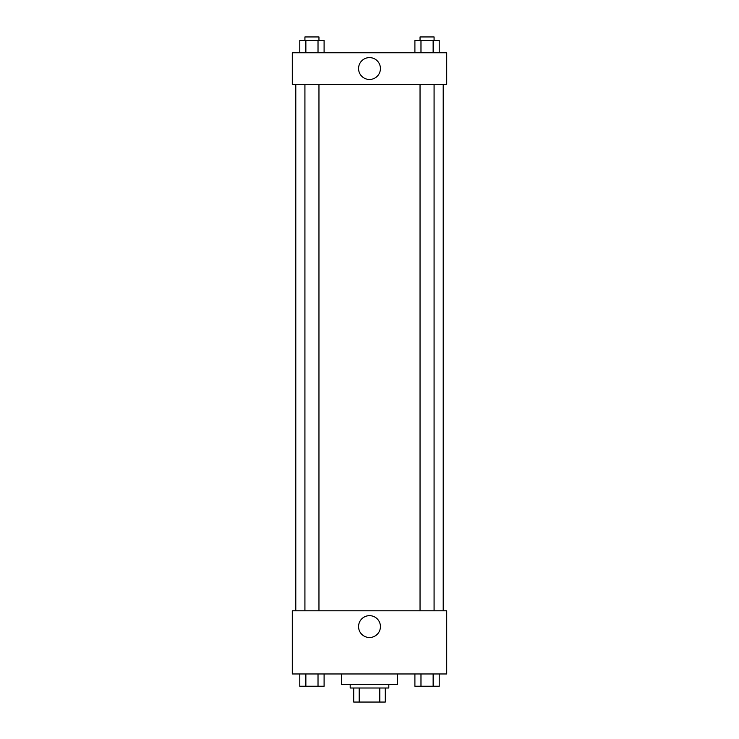 <?xml version="1.0" encoding="UTF-8"?>
<svg xmlns="http://www.w3.org/2000/svg" width="739" height="739" viewBox="0 0 739 739"><rect width="100%" height="100%" fill="white"/><g stroke="black" fill="none" stroke-linecap="round" stroke-linejoin="round"><path stroke-width="1.11" d="M379.8 688.009L379.8 702.05L353.704 702.05L353.704 688.009M379.8 702.05L385.296 702.05L385.296 688.009L385.296 702.05M388.806 684.499L388.806 688.009L350.194 688.009L350.194 684.499M359.2 688.009L359.2 702.05M341.418 673.968L341.418 684.499L397.582 684.499L397.582 673.968M446.716 673.968L292.284 673.968L292.284 610.793L446.716 610.793L446.716 673.968M369.5 637.517A10.928 10.928 0 0 1 360.032 621.13A10.928 10.928 0 0 1 378.968 621.13A10.928 10.928 0 0 1 369.5 637.517M443.206 84.329L443.206 610.793M420.038 610.793L420.038 84.329M318.962 84.329L318.962 610.793M446.716 84.329L292.284 84.329L292.284 52.746L446.716 52.746L446.716 84.329M380.428 68.542A10.928 10.928 0 0 1 364.031 78.001A10.928 10.928 0 0 1 364.031 59.074A10.928 10.928 0 0 1 380.428 68.542M439.215 52.746L439.215 40.46L414.902 40.46L414.902 52.746M433.137 40.46L433.137 52.746M420.981 40.46L420.981 52.746M420.038 40.46L420.038 36.95L434.079 36.95L434.079 40.46M324.098 52.746L324.098 40.46L299.785 40.46L299.785 52.746M318.019 40.46L318.019 52.746M305.863 40.46L305.863 52.746M304.921 40.46L304.921 36.95L318.962 36.95L318.962 40.46M439.215 673.968L439.215 686.254L414.902 686.254L414.902 673.968M433.137 673.968L433.137 686.254M420.981 673.968L420.981 686.254M434.079 686.254L420.038 686.254M324.098 673.968L324.098 686.254L299.785 686.254L299.785 673.968M318.019 673.968L318.019 686.254M305.863 673.968L305.863 686.254M318.962 686.254L304.921 686.254M295.794 84.329L295.794 610.793M434.079 610.793L434.079 84.329M304.921 84.329L304.921 610.793"/></g></svg>
